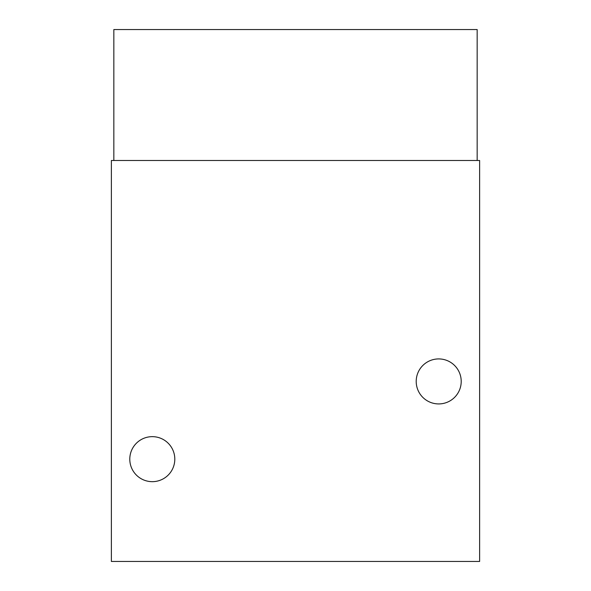 <?xml version="1.0" encoding="UTF-8"?>
<svg xmlns="http://www.w3.org/2000/svg" width="591" height="591" viewBox="0 0 591 591"><rect width="100%" height="100%" fill="white"/><g stroke="black" fill="none" stroke-linecap="round" stroke-linejoin="round"><path stroke-width="0.89" d="M111.381 160.479L111.381 561.45L479.619 561.45L479.619 160.479L111.381 160.479M174.803 459.163A22.502 22.502 0 0 0 141.042 439.674A22.502 22.502 0 0 0 141.042 478.651A22.502 22.502 0 0 0 174.803 459.163M461.209 381.424A22.502 22.502 0 0 0 427.456 361.936A22.502 22.502 0 0 0 427.456 400.912A22.502 22.502 0 0 0 461.209 381.424M477.166 160.479L477.166 29.55L113.834 29.55L113.834 160.479"/></g></svg>
